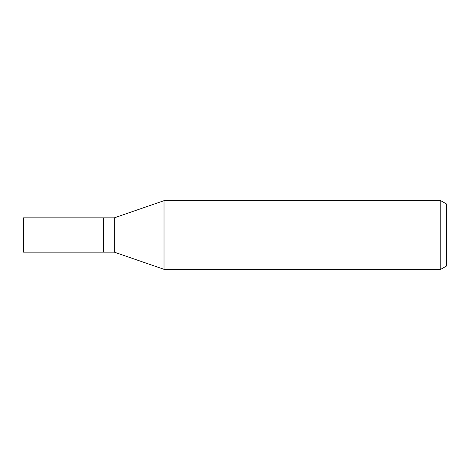<?xml version="1.0" encoding="UTF-8"?>
<svg xmlns="http://www.w3.org/2000/svg" width="470" height="470" viewBox="0 0 470 470"><rect width="100%" height="100%" fill="white"/><g stroke="black" fill="none" stroke-linecap="round" stroke-linejoin="round"><path stroke-width="0.7" d="M114.298 252.155L103.488 252.155L103.488 217.845L114.298 217.845L164.018 200.678L440.778 200.678L446.5 203.986L446.5 266.014L440.778 269.322L164.018 269.322L114.298 252.155L114.298 217.845M164.018 269.322L164.018 200.678L164.018 269.322M440.778 269.322L440.778 200.678M103.488 252.155L23.5 252.155L23.5 217.845L103.488 217.845L103.488 252.155"/></g></svg>
